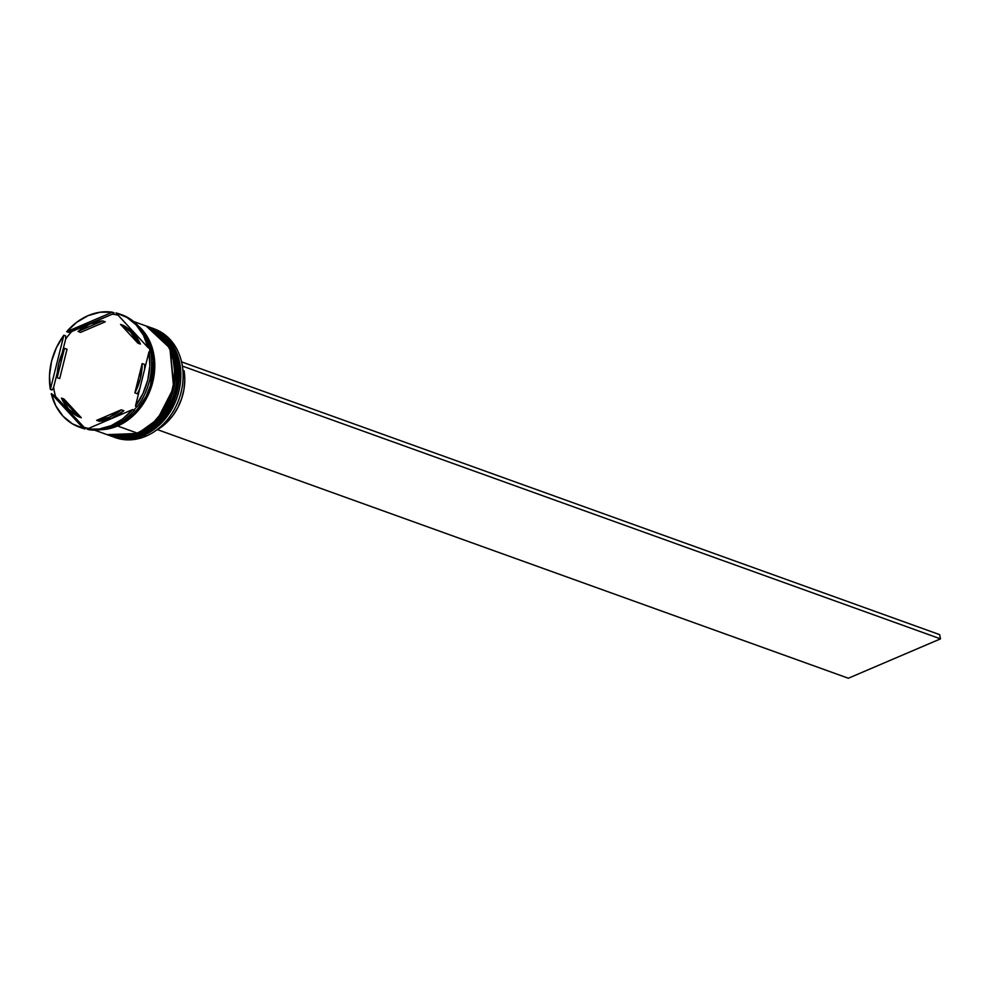 <?xml version="1.0" encoding="UTF-8"?>
<svg xmlns="http://www.w3.org/2000/svg" width="990" height="990" viewBox="0 0 990 990"><rect width="100%" height="100%" fill="white"/><g stroke="black" fill="none" stroke-linecap="round" stroke-linejoin="round"><path stroke-width="1.49" d="M150.455 327.554L173.968 349.594L177.693 389.219L161.543 420.713L142.09 434.82A1.386 0.644 66.9 0 0 142.374 434.82A1.386 0.644 -113.1 0 1 142.09 434.82A57.729 46.938 -70.2 0 0 179.128 379.702A57.729 46.938 -70.2 0 0 150.579 327.591A57.729 46.938 -70.2 0 0 150.455 327.554M141.347 434.338A1.386 0.644 66.9 0 0 141.83 434.734L161.283 420.614L177.445 389.132L173.708 349.495L149.973 327.381A57.729 46.938 109.8 0 1 150.332 327.504A57.729 46.938 109.8 0 1 178.868 379.603A57.729 46.938 109.8 0 1 141.83 434.734L141.83 434.734A57.729 46.938 109.8 0 1 111.239 436.144L141.83 434.734A1.386 0.644 -113.1 0 1 141.347 434.338M111.363 436.182A57.729 46.938 -70.2 0 0 111.486 436.231A57.729 46.938 -70.2 0 0 142.09 434.82L110.88 436.008M146.656 326.18L170.169 348.22L173.894 387.857L157.744 419.339L138.291 433.459A1.386 0.644 66.9 0 0 138.588 433.459A1.386 0.644 -113.1 0 1 138.291 433.459A57.729 46.938 -70.2 0 0 175.329 378.329A57.729 46.938 -70.2 0 0 146.78 326.23A57.729 46.938 -70.2 0 0 146.656 326.18M138.043 433.373L157.497 419.253L173.646 387.758L169.921 348.134L146.174 326.007A57.729 46.938 109.8 0 1 146.532 326.143A57.729 46.938 109.8 0 1 175.082 378.242A57.729 46.938 109.8 0 1 138.043 433.373L138.043 433.373A57.729 46.938 109.8 0 1 107.44 434.771L138.043 433.373M107.576 434.82A57.729 46.938 -70.2 0 0 107.7 434.87A57.729 46.938 -70.2 0 0 138.291 433.459L107.081 434.647M138.761 433.249A1.386 0.644 -113.1 0 1 138.588 433.459C128.007 437.877 117.711 438.347 107.7 434.87M153.227 328.569A57.729 46.938 109.8 0 1 182.977 380.333A57.729 46.938 109.8 0 1 145.889 436.194A57.729 46.938 -70.2 0 0 182.915 381.063A57.729 46.938 -70.2 0 0 154.378 328.965L152.101 328.136A57.729 46.938 109.8 0 1 180.638 380.247A57.729 46.938 109.8 0 1 143.612 435.365A57.729 46.938 -70.2 0 0 180.675 379.764A57.729 46.938 -70.2 0 0 151.334 327.876A57.729 46.938 109.8 0 1 152.101 328.136M143.055 434.536L145.889 436.194L143.612 435.365A57.729 46.938 109.8 0 1 113.008 436.776A57.729 46.938 109.8 0 1 112.254 436.503A57.729 46.938 -70.2 0 0 143.612 435.365L143.055 434.536M109.209 435.414A57.729 46.938 109.8 0 1 108.455 435.13A57.729 46.938 -70.2 0 0 139.813 434.004A57.729 46.938 109.8 0 1 109.209 435.414L110.484 435.872A57.729 46.938 -70.2 0 0 141.075 434.462L139.813 434.004A57.729 46.938 -70.2 0 0 176.888 378.39A57.729 46.938 -70.2 0 0 147.547 326.514A57.729 46.938 109.8 0 1 148.302 326.774A57.729 46.938 109.8 0 1 176.851 378.885A57.729 46.938 109.8 0 1 139.813 434.004L141.075 434.462A57.729 46.938 -70.2 0 0 178.113 379.331A57.729 46.938 -70.2 0 0 149.564 327.232L148.302 326.774M134.405 410.194A60.044 48.819 109.8 0 1 112.934 426.294L111.165 425.65A60.044 48.819 109.8 0 1 87.033 429.054L88.803 429.685A60.044 48.819 -70.2 0 0 112.934 426.294A60.044 48.819 -70.2 0 0 134.405 410.194L132.635 409.563L87.033 429.054L99.087 429.066L111.165 425.65L122.574 419.03L132.635 409.563A60.044 48.819 109.8 0 1 111.165 425.65L112.934 426.294A60.044 48.819 109.8 0 1 88.803 429.685L87.033 429.054L132.635 409.563L134.405 410.194M136.843 406.556A58.657 47.693 109.8 0 1 133.996 410.046A58.657 47.693 -70.2 0 0 136.843 406.556M150.74 352.502A60.044 48.819 109.8 0 1 137.226 406.692A60.044 48.819 -70.2 0 0 150.74 352.502L148.97 351.858L135.457 406.049L142.869 393.723L147.758 380.049L149.837 365.817L148.97 351.858A60.044 48.819 109.8 0 1 135.457 406.049L137.226 406.692L135.457 406.049L148.97 351.858L150.74 352.502M149.23 348.047A58.657 47.693 109.8 0 1 150.195 352.304A58.657 47.693 -70.2 0 0 149.23 348.047M120.879 314.461A60.044 48.819 109.8 0 1 149.861 348.27A60.044 48.819 -70.2 0 0 121.77 314.771L119.988 314.139A60.044 48.819 109.8 0 1 148.092 347.626L143.463 335.288L136.261 325.017L126.93 317.419L116.003 312.927L148.092 347.626L149.861 348.27L148.092 347.626L116.003 312.927A60.044 48.819 109.8 0 1 119.988 314.139M112.303 314.201A58.657 47.693 109.8 0 1 118.045 315.142A58.657 47.693 -70.2 0 0 112.303 314.201L68.471 332.331L66.701 331.687L112.303 312.209L100.25 312.197L88.172 315.6L76.762 322.233L66.701 331.687A60.044 48.819 109.8 0 1 112.303 312.209L114.073 312.84L112.303 314.201L71.763 331.526L68.471 332.331L66.701 331.687L112.303 312.209L114.073 312.84L112.303 314.201M94.508 430.118L106.685 434.499A57.729 46.938 -70.2 0 0 137.288 433.1L117.55 425.997L126.51 421.059L134.702 414.278L141.805 405.912L147.559 396.297L151.73 385.778L154.168 374.777L154.762 363.701L153.512 352.997L150.455 343.06L145.703 334.274L138.352 325.995A57.729 46.938 109.8 0 1 153.363 379.442A57.729 46.938 109.8 0 1 117.55 425.997L137.288 433.1A57.729 46.938 -70.2 0 0 174.314 377.97A57.729 46.938 -70.2 0 0 145.778 325.858L133.601 321.49M115.323 425.193L116.288 425.539A57.729 46.938 -70.2 0 0 141.941 330.499L149.193 342.602L152.25 352.539L153.5 363.243L152.906 374.319L150.468 385.32L146.297 395.839L140.543 405.467L133.44 413.82L125.247 420.601L116.288 425.539L115.323 425.193M117.253 425.118L117.513 425.787L102.898 429.363L108.158 428.67L117.513 425.787L117.253 425.118M80.574 332.368L78.049 331.452A50.799 41.308 109.8 0 1 89.942 324.064A50.799 41.308 109.8 0 1 102.713 320.909L105.249 321.824L80.574 332.368L78.049 331.452L102.713 320.909L89.942 324.064L78.049 331.452L102.713 320.909L105.249 321.824L80.574 332.368M184.066 370.718L182.89 370.297L184.066 370.718A50.342 40.937 -70.2 0 1 155.937 430.489L166.877 422.408L172.965 415.416L177.965 407.36L181.677 398.537L183.979 389.268L184.784 379.875L184.066 370.718M144.701 364.493L142.164 363.578A50.799 41.308 109.8 0 1 134.863 392.894L137.387 393.797A50.799 41.308 -70.2 0 0 139.726 388.921L137.387 393.797L134.863 392.894L140.357 378.601L142.164 363.578L134.863 392.894L142.164 363.578L144.701 364.493L144.503 369.777A50.799 41.308 -70.2 0 0 144.701 364.493M123.812 410.714L121.287 409.798A50.799 41.308 109.8 0 1 96.624 420.342L99.149 421.257A50.799 41.308 -70.2 0 0 123.812 410.714L111.919 418.102L99.149 421.257L96.624 420.342L109.395 417.186L121.287 409.798L96.624 420.342L121.287 409.798L123.812 410.714M81.316 417.755L78.779 416.852A50.799 41.308 109.8 0 1 61.43 398.079L63.954 398.995L81.316 417.755L78.779 416.852L61.43 398.079L68.694 409.216L78.779 416.852L61.43 398.079L63.954 398.995L81.316 417.755M59.697 378.588L57.173 377.673A50.799 41.308 109.8 0 1 64.474 348.369L67.011 349.272L59.697 378.588L57.173 377.673L64.474 348.369L58.967 362.662L57.593 370.161L57.173 377.673L64.474 348.369L67.011 349.272L59.697 378.588M79.336 427.123L81.106 427.754A60.044 48.819 -70.2 0 0 85.103 428.967L83.333 428.324L51.245 393.624L55.873 405.962L63.063 416.233L72.406 423.844L83.333 428.324A60.044 48.819 109.8 0 1 79.336 427.123A60.044 48.819 109.8 0 1 51.245 393.624L55.564 396.458A58.657 47.693 109.8 0 1 53.646 387.288L52.136 390.023L50.366 389.392L63.88 335.202L56.467 347.527L51.579 361.214L49.5 375.445L50.366 389.392A60.044 48.819 109.8 0 1 63.88 335.202L65.649 335.833L65.662 339.125A58.657 47.693 109.8 0 1 71.763 331.526A58.657 47.693 -70.2 0 0 65.662 339.125L62.135 353.244L65.662 339.125L65.649 335.833L63.88 335.202L50.366 389.392L52.136 390.023L53.646 387.288A58.657 47.693 -70.2 0 0 55.564 396.458L84.088 427.309L85.103 428.967L83.333 428.324L51.245 393.624L55.564 396.458L85.103 428.967A60.044 48.819 109.8 0 1 80.227 427.433M139.578 327.418L153.821 355.794L149.96 390.345L134.207 414.488L117.513 425.787L126.435 420.861L134.591 414.117L141.669 405.789L147.399 396.198L151.557 385.729L153.97 374.764L154.576 363.738L153.326 353.071L150.282 343.171L145.542 334.434L139.318 327.17M106.685 428.484A57.729 46.938 -70.2 0 0 116.288 425.539L106.685 428.484M117.55 425.997L108.17 428.893L101.042 429.672A57.729 46.938 109.8 0 0 117.55 425.997M109.296 435.34L118.454 436.751L127.896 435.996L137.288 433.1L146.248 428.163L154.428 421.381L161.543 413.016L167.285 403.388L171.468 392.869L173.894 381.868L174.5 370.805L173.25 360.088L170.181 350.151L165.441 341.377L159.18 334.088L151.656 328.569L145.604 325.797M110.298 435.798L122.24 438.125L131.695 437.357L141.075 434.462L150.035 429.524L158.227 422.742L165.33 414.377L171.084 404.762L175.255 394.243L177.693 383.241L178.299 372.166L177.037 361.461L173.98 351.524L169.228 342.738L162.979 335.449L155.455 329.93L149.391 327.17M113.008 436.776L115.285 437.592A57.729 46.938 -70.2 0 0 145.889 436.194A57.729 46.938 109.8 0 1 114.159 437.172M88.556 428.398A58.657 47.693 109.8 0 1 84.088 427.309A58.657 47.693 -70.2 0 0 88.556 428.398M57.358 372.376L53.646 387.288L57.358 372.376M123.082 325.314L133.167 332.949L140.431 344.087A50.799 41.308 -70.2 0 0 123.082 325.314L120.545 324.411A50.799 41.308 109.8 0 1 137.907 343.171L140.431 344.087L137.907 343.171L130.631 332.034L120.545 324.411L137.907 343.171L120.545 324.411L123.082 325.314M181.789 361.956A50.342 40.937 -70.2 0 0 181.17 360.335L181.801 361.956M182.37 366.077L940.5 638.859L848.343 678.237L157.435 429.635L848.343 678.237L940.5 638.859L182.37 366.077M181.554 361.87L939.621 634.627L940.5 638.859L939.621 634.627L181.554 361.87M149.973 327.381L150.579 327.591C192.642 339.669 186.306 419.018 142.362 434.833C131.794 439.238 121.498 439.709 111.486 436.231M146.174 326.007L146.78 326.23C188.855 338.308 182.519 417.656 138.575 433.459"/></g></svg>

